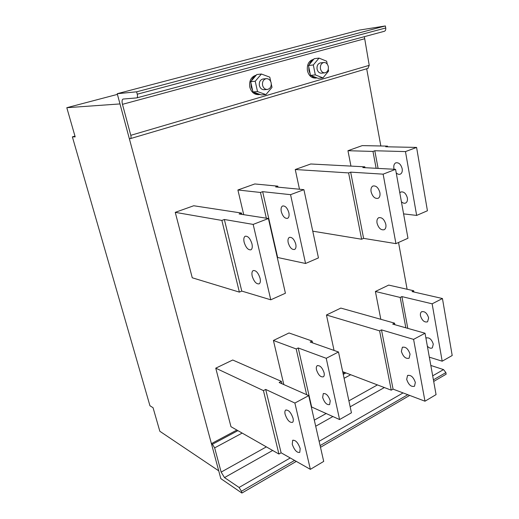 <?xml version="1.0" encoding="UTF-8"?>
<svg xmlns="http://www.w3.org/2000/svg" width="519" height="519" viewBox="0 0 519 519"><rect width="100%" height="100%" fill="white"/><g stroke="black" fill="none" stroke-linecap="round" stroke-linejoin="round"><path stroke-width="0.78" d="M250.982 83.092L251.202 86.984L252.643 90.52M254.115 92.337C255.861 93.971 257.807 94.698 259.954 94.529L260.181 94.503M256.295 75.132C251.164 76.689 248.997 80.679 249.795 87.108C251.274 92.142 254.187 94.653 258.533 94.627L259.604 94.555M255.977 75.495C253.901 76.475 252.416 78.207 251.52 80.685M308.773 66.86L308.935 70.603L310.219 74.009M311.549 75.774C313.184 77.409 315.014 78.129 317.038 77.934L317.07 77.928M313.476 59.348L313.476 59.348C308.786 60.781 306.774 64.59 307.443 70.759C308.792 75.703 311.484 78.142 315.533 78.071L316.739 77.96M313.405 59.633C311.491 60.548 310.122 62.196 309.279 64.564M319.036 58.102L314.183 58.699L308.494 65.504L313.32 64.953L319.036 58.102L326.659 61.216L327.223 64.077M328.255 69.358L328.592 71.071L322.967 77.895L318.115 78.337L310.492 75.365L308.494 65.504M310.492 75.365L315.318 74.898L313.32 64.953M322.967 77.895L315.318 74.898M320.593 62.87L320.411 62.89C317.829 63.662 316.72 65.751 317.077 69.15C317.81 71.882 319.295 73.224 321.521 73.173L324.738 72.861M320.45 68.793C321.183 71.544 322.669 72.894 324.907 72.842C327.528 72.096 328.663 70 328.313 66.555C327.573 63.772 326.068 62.416 323.791 62.501C321.209 63.279 320.093 65.375 320.45 68.793M261.414 74.022L256.827 74.515L250.671 81.678L255.225 81.243L261.414 74.022L269.789 77.162L270.749 81.587M271.307 84.169L272.001 87.4L265.916 94.594L261.323 94.912L252.954 91.928L250.671 81.678M252.954 91.928L257.515 91.578L255.225 81.243M265.916 94.594L257.515 91.578M263.256 78.959L263.042 78.979C260.175 79.783 258.955 81.976 259.377 85.564C260.188 88.353 261.797 89.735 264.19 89.703L267.194 89.469M262.569 85.291C263.38 88.094 264.988 89.482 267.395 89.456C270.315 88.691 271.567 86.485 271.158 82.839C270.341 79.991 268.699 78.596 266.247 78.667C263.367 79.472 262.14 81.678 262.569 85.291M384.248 31.315L384.365 31.289C385.468 30.855 385.922 29.752 385.721 27.974L385.364 25.95L359.589 30.057L117.236 93.699L129.322 138.625L130.425 138.612C131.093 138.262 131.216 137.159 130.788 135.316L369.23 65.342L364.357 36.674M130.788 135.316L122.471 104.332C121.783 101.354 121.991 99.59 123.094 99.045L136.757 97.903C137.548 97.52 137.71 96.287 137.25 94.211L136.62 91.824L385.364 25.95M136.62 91.824L117.236 93.699M367.88 68.391L369.23 65.342M74.97 136.114L72.375 136.854L149.946 405.754L153.053 407.707L159.833 431.27L218.726 470.83L119.986 103.93L66.802 107.705L117.417 94.387M294.883 403.049L310.362 469.345L323.707 461.41L308.727 395.621L279.151 382.516L281.369 381.374L232.733 360.011L215.755 368.166L263.431 390.606L265.702 389.438L294.883 403.049L308.727 395.621M413.701 290.75L388.699 285.093L375.399 291.483L400.188 297.445L401.894 296.602L432.139 303.823L442.448 298.522L412.028 291.581L413.701 290.75L413.928 292.015M72.375 136.854L75.19 136.886L66.802 107.705M334.054 350.429L326.451 314.994L379.597 330.85L381.491 329.876L413.585 339.374L425.035 333.237L436.064 394.615L424.983 401.206L393.071 389.127L391.242 390.171L342.683 371.675M310.362 469.345L281.11 452.795L278.924 454.041L230.968 426.696L215.755 368.166M366.686 68.767L380.842 145.982M398.534 242.483L407.11 289.265M442.448 298.522L452.198 355.509L442.188 361.198L429.33 357.156M425.035 333.237L392.708 324.103L394.563 323.149L340.834 308.085L326.451 314.994M283.828 384.592L273.416 340.47L296.2 348.95L298.217 347.951L326.23 358.298L338.492 351.992L351.441 412.8L339.582 419.547L311.283 406.838M413.585 339.374L424.983 401.206M338.492 351.992L310.18 342.027L312.153 341.048L289.018 332.977L273.416 340.47M312.555 342.864L312.153 341.048M277.788 186.146L254.797 183.96L237.897 189.986L260.467 192.465L262.659 191.667L290.556 194.67L303.92 189.662L275.647 186.924L277.788 186.146L278.015 187.158M281.927 383.749L281.369 381.374M292.255 444.258C294.409 450.2 296.913 452.912 299.774 452.386L300.183 448.533C298.023 442.577 295.519 439.853 292.677 440.359L292.255 444.258M285.126 414.311C287.221 420.189 289.699 422.868 292.56 422.343C293.326 421.629 293.488 420.26 293.04 418.223C290.938 412.326 288.46 409.634 285.619 410.146C284.827 410.86 284.665 412.248 285.126 414.311M427.358 346.186C429.226 348.139 430.893 348.69 432.34 347.853L433.294 344.155C431.646 339.251 429.252 337.207 426.131 338.018L425.924 338.187M420.474 315.766C422.07 320.606 424.438 322.623 427.578 321.812L428.636 317.888C427.04 313.041 424.678 311.011 421.551 311.802C420.539 312.568 420.176 313.885 420.474 315.766M281.11 452.795L265.702 389.438M241.77 291.081L239.376 292.119L192.257 277.782L175.253 212.349L193.73 205.751L241.53 213.056L239.103 213.964L268.407 218.512L285.418 293.235L270.775 299.807L241.77 291.081L224.357 219.492L253.168 224.409L270.775 299.807M350.954 166.099L347.957 150.711L362.236 145.612L387.518 146.118L385.714 146.773L416.588 147.422L405.469 151.593L374.809 150.75L372.973 151.425L376.119 168.299M243.729 214.684L237.897 189.986M380.823 319.295L375.399 291.483M299.482 189.234L295.253 169.518L310.758 163.985L364.831 166.826L362.826 167.579L395.582 169.343L383.132 174.157L395.945 243.645L363.605 238.37L350.662 172.139L383.132 174.157M347.957 150.711L372.973 151.425M371.104 191.803C372.584 196.759 374.926 198.933 378.13 198.316C379.739 197.363 380.323 195.455 379.895 192.594C378.429 187.638 376.1 185.452 372.908 186.029C371.26 186.983 370.657 188.91 371.104 191.803M377.054 223.151C378.598 228.204 380.998 230.391 384.248 229.703C385.708 228.775 386.233 226.991 385.825 224.351C384.281 219.29 381.893 217.091 378.662 217.746C377.164 218.674 376.625 220.471 377.054 223.151M391.242 390.171L379.597 330.85M244.138 242.237C245.889 247.66 248.153 250.184 250.93 249.814C252.26 248.945 252.61 246.96 251.968 243.859C250.223 238.435 247.965 235.892 245.202 236.236C243.833 237.105 243.482 239.11 244.138 242.237M252.221 276.186C254.044 281.713 256.36 284.263 259.169 283.841C260.376 282.998 260.681 281.142 260.077 278.288C258.261 272.754 255.951 270.191 253.155 270.587C251.916 271.437 251.611 273.305 252.221 276.186M339.582 419.547L326.23 358.298M363.605 238.37L361.62 239.233L348.612 172.911L350.662 172.139M361.62 239.233L312.762 231.176M295.253 169.518L348.612 172.911M393.071 389.127L381.491 329.876M401.375 351.415C403.218 356.812 405.793 359.083 409.115 358.207L410.055 354.185C408.213 348.774 405.637 346.497 402.335 347.347L401.375 351.415M406.682 379.383C408.583 384.845 411.184 387.129 414.499 386.246L415.336 382.471C413.429 377.002 410.834 374.699 407.532 375.561L406.682 379.383M311.575 406.675L298.217 347.951M316.486 369.781C318.296 375.016 320.599 377.352 323.395 376.8C324.245 376.093 324.466 374.757 324.07 372.772C322.26 367.53 319.964 365.181 317.18 365.72C316.311 366.427 316.077 367.776 316.486 369.781M322.656 397.489C324.511 402.783 326.84 405.144 329.636 404.58L330.233 400.798C328.371 395.497 326.049 393.117 323.266 393.668L322.656 397.489M278.924 454.041L263.431 390.606M394.855 324.706L394.563 323.149M175.253 212.349L221.866 220.426L224.357 219.492M253.168 224.409L268.407 218.512M239.376 292.119L221.866 220.426M416.588 147.422L427.429 210.759L416.653 215.424L403.587 213.88M395.582 169.343L407.966 238.253L395.945 243.645M303.92 189.662L318.452 257.904L305.561 263.483L277.269 257.418M306.651 394.7L296.2 348.95M266.344 218.194L260.467 192.465M378.091 168.403L374.809 150.75M305.561 263.483L290.556 194.67M277.587 257.281L262.659 191.667M281.292 211.661C282.797 216.494 284.899 218.726 287.591 218.343C288.979 217.506 289.407 215.632 288.862 212.719C287.357 207.885 285.268 205.641 282.589 205.998C281.168 206.841 280.734 208.729 281.292 211.661M288.207 242.717C289.771 247.634 291.918 249.879 294.643 249.451C295.914 248.633 296.291 246.875 295.778 244.17C294.215 239.246 292.08 236.988 289.362 237.391C288.064 238.215 287.675 239.986 288.207 242.717M416.653 215.424L405.469 151.593M396.218 172.892C397.632 174.241 399.001 174.656 400.331 174.131C401.94 173.236 402.556 171.432 402.18 168.727C400.902 164.276 398.767 162.317 395.776 162.843C394.135 163.745 393.512 165.555 393.895 168.292L394.129 169.265M401.401 201.716C402.893 203.163 404.32 203.597 405.689 203.013C407.156 202.138 407.713 200.438 407.357 197.921C406.02 193.379 403.827 191.414 400.798 192.011L399.805 192.834M241.848 214.392L241.53 213.056M387.641 146.812L387.518 146.118M405.845 327.813L400.188 297.445M407.791 328.365L401.894 296.602M442.188 361.198L432.139 303.823M364.993 167.695L364.831 166.826M236.859 430.056L211.408 443.635L212.414 444.264L214.652 447.884L221.146 472.102L224.506 477.584L239.084 487.458L241.432 491.259L241.899 493.05L296.304 461.391M320.495 447.313L409.686 395.413M433.696 381.446L446.152 374.193L445.879 372.603L443.524 369.586L430.822 365.454M344.804 372.48L343.053 373.414M241.899 493.05L220.822 478.622L211.408 443.635M137.25 94.211L385.721 27.974M122.471 104.332L364.396 38.828M241.432 491.259L294.578 460.411M320.106 445.6L407.798 394.7M433.404 379.837L445.879 372.603M224.506 477.584L272.657 450.466M315.695 426.222L332.958 416.504M350.163 406.812L384.358 387.55M443.524 369.586L432.684 375.834M403.068 392.909L319.127 441.306M290.244 457.959L239.084 487.458M214.652 447.884L242.172 433.086M344.091 378.286L350.701 374.731M221.146 472.102L266.364 446.878M314.306 420.131L326.302 413.442M348.891 400.837L377.436 384.91M345.959 372.921L343.254 374.368M237.903 430.647L212.414 444.264M320.411 62.89L323.791 62.501M263.042 78.979L266.247 78.667M384.365 31.289L136.795 97.89M368.101 68.346L130.425 138.612M286.034 409.919L285.619 410.146M421.979 311.582L421.551 311.802M426.566 337.785L426.131 338.018M293.099 440.118L292.677 440.359M317.544 365.532L317.18 365.72M408.038 375.276L407.532 375.561M379.013 217.597L378.662 217.746M323.642 393.467L323.266 393.668M402.835 347.075L402.335 347.347"/></g></svg>
